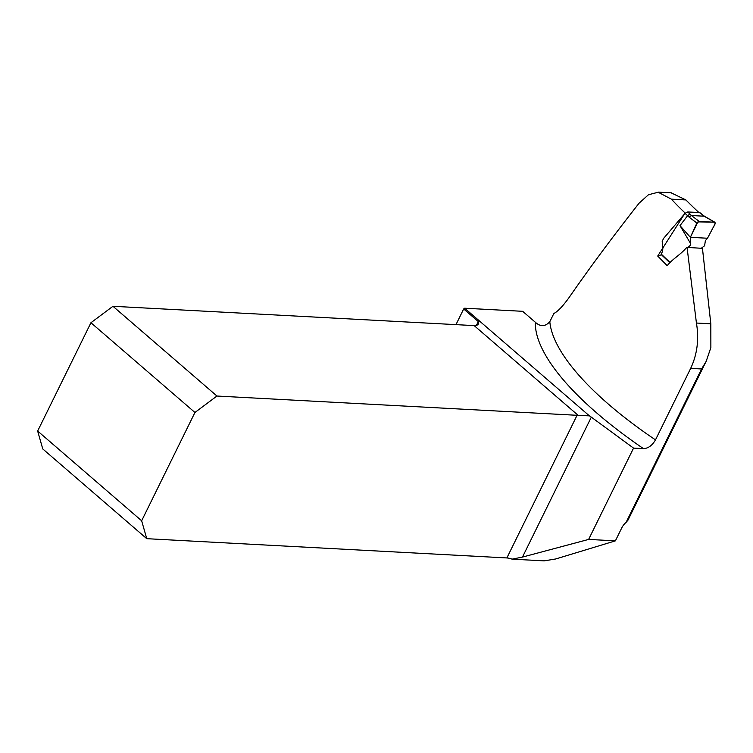 <?xml version="1.0" encoding="UTF-8"?>
<svg xmlns="http://www.w3.org/2000/svg" width="753" height="753" viewBox="0 0 753 753"><rect width="100%" height="100%" fill="white"/><g stroke="black" fill="none" stroke-linecap="round" stroke-linejoin="round"><path stroke-width="1.13" d="M705.58 362.447L627.964 520.182L626.11 522.337L701.58 368.97L706.173 361.346L710.87 347.575L710.823 323.799L702.445 248.339L686.689 247.379L702.445 248.339M661.454 254.749L657.717 256.048L685.098 213.005A245.262 81.804 26.2 0 1 671.375 199.15L685.87 199.931A340.657 113.628 26.2 0 0 698.728 212.365M685.87 199.931L671.488 193.003M671.375 199.15L658.16 192.241L648.446 194.754L639.099 203.169C612.904 236.489 589.486 268.059 568.844 297.877C562.604 306.462 557.606 311.667 553.86 313.483L549.812 321.7A245.262 81.804 26.2 0 0 655.486 439.884L690.67 368.386C697.24 354.381 699.16 339.264 696.431 323.037L687.084 247.633M657.717 256.048L667.205 265.668C672.758 258.646 680.759 254.674 686.689 247.379M455.97 324.637L463.679 308.965A10.824 6.278 130.8 0 0 464.648 308.212L522.657 311.309L535.317 322.237C540.39 326.915 545.219 326.736 549.812 321.7M655.486 439.884C652.202 445.494 648.201 448.411 643.476 448.637L633.555 448.11L591.321 417.143A10.824 3.614 26.2 0 0 589.383 415.854L464.648 308.212M589.383 415.854L578.238 415.421A10.824 3.614 26.2 0 0 577.062 415.298L216.949 396.031L112.959 306.283L90.944 322.726L194.942 412.475L141.649 520.784L146.76 538.677L506.873 557.945A10.824 3.614 26.2 0 1 512.078 559.15L544.155 560.863L555.667 558.98L615.389 540.852L621.733 527.947A10.824 6.278 130.8 0 1 626.11 522.337M146.76 538.677L42.761 448.939L37.65 431.036L141.649 520.784M112.959 306.283L474.164 325.607A10.824 6.278 130.8 0 0 477.204 325.08L478.635 323.799L478.287 321.569L463.679 308.965M633.555 448.11L588.63 539.421L615.389 540.852M512.078 559.15L522.46 557.088L588.63 539.421M90.944 322.726L37.65 431.036M194.942 412.475L216.949 396.031M701.749 247.897L704.61 245.751L705.363 240.678L707.5 238.24L690.369 237.327L690.661 243.643L679.987 225.627L687.602 215.687L685.032 213.344L663.638 238.343L662.198 241.327L662.904 247.737L662.602 251.144L661.303 254.147L669.69 262.157M687.865 247.615L690.181 245.422L690.661 243.643M679.987 225.627L690.369 237.327L696.892 223.048L689.089 217.137L691.405 215.518L699.208 221.429L714.672 222.248L704.14 216.205L691.405 215.518M715.039 222.351L715.002 224.027L707.5 238.24L713.345 227.105C715.915 223.443 715.651 221.787 712.545 222.135L697.937 221.871L690.369 237.327L707.5 238.24M689.089 217.137L687.602 215.687M685.032 213.344L687.724 211.969L699.716 212.534M661.68 254.665L661.303 254.147L661.68 254.665M699.208 221.429L696.892 223.048M687.63 215.64L689.993 214.031L691.442 215.527M704.121 216.205L700.836 213.485M643.476 448.637A256.086 85.418 -153.8 0 1 535.317 322.237M476.433 325.334L478.287 321.569M701.58 368.97L690.67 368.386M591.321 417.143L522.46 557.088M578.238 415.421L474.164 325.607M506.873 557.945L577.062 415.298M696.431 323.037L710.823 323.799M700.394 213.334L699.273 212.393M687.724 211.969L689.993 214.031M671.497 192.843L658.169 192.137M714.974 222.314L704.469 216.28L699.631 212.459M669.417 262.364L661.322 254.627"/></g></svg>
